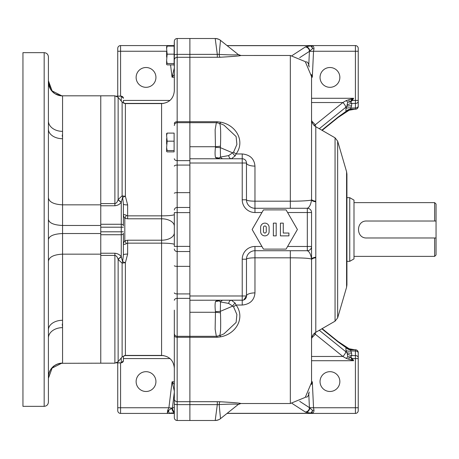 <?xml version="1.0" encoding="UTF-8"?>
<svg xmlns="http://www.w3.org/2000/svg" width="459" height="459" viewBox="0 0 459 459"><rect width="100%" height="100%" fill="white"/><g stroke="black" fill="none" stroke-linecap="round" stroke-linejoin="round"><path stroke-width="0.69" d="M174.328 232.793A12.732 7.413 -0 0 1 161.591 240.212L161.591 103.591C169.325 102.833 173.571 98.593 174.328 90.859L174.328 41.339A2.829 2.829 0 0 1 177.157 38.51L189.888 38.51L189.888 54.369L217.302 54.369L215.208 38.51L189.888 38.51L189.888 420.49L177.157 420.49A2.829 2.829 0 0 1 174.328 417.661L174.328 310.141M189.888 207.468L177.157 207.468L177.157 212.62L174.328 212.62L174.328 246.38L177.157 246.38L177.157 212.62L189.888 212.62L189.888 246.38L177.157 246.38L177.157 251.532L189.888 251.532M174.328 322.872L174.328 403.513M174.328 41.339L174.116 47.283M174.328 47.283L174.328 64.765M242.811 300.197L189.888 300.238L189.888 337.285L177.157 337.285A2.829 1.75 180 0 1 174.328 335.529L174.328 356.373M174.328 409.876L174.328 417.661M174.328 368.141C173.571 360.407 169.325 356.167 161.591 355.409L161.591 240.212L127.642 240.212L124.808 240.677L123.396 243.27L123.396 235.869M174.328 214.479A12.732 1.377 180 0 1 161.591 215.856L127.642 215.856L126.225 215.294A4.246 1.17 112 0 1 124.808 218.323L127.642 218.788L161.591 218.788A12.732 7.413 180 0 1 174.328 226.207M161.591 103.591L125.376 103.591L125.376 196.2A4.246 1.125 0 0 1 122.123 195.798L122.639 197.376L121.274 201.989L121.274 224.267A2.123 1.503 -0 0 1 123.396 225.765L123.396 204.094L122.639 197.376L125.376 196.2L127.642 204.926L127.642 218.788M127.642 254.074L125.376 262.8L122.639 261.624L123.396 254.906A4.246 0.826 180 0 1 127.642 254.074L127.642 243.144L126.225 243.706A4.246 1.17 68 0 0 124.808 240.677L124.808 218.323L123.396 215.73C123.482 214.428 124.423 214.284 126.225 215.294M123.396 204.094A4.246 0.826 180 0 0 127.642 204.926M123.396 243.27C123.482 244.572 124.423 244.716 126.225 243.706M123.396 254.906L123.396 233.235A2.123 1.503 180 0 1 121.274 234.733L121.274 257.011L122.639 261.624L122.123 263.202L118.078 259.381C117.441 257.046 116.374 255.726 114.888 255.416L114.888 363.189L100.762 363.189L100.762 234.733L121.274 234.733L121.274 231.795L123.396 231.766M118.141 97.325L114.888 95.811L114.888 203.584C116.368 203.285 117.435 201.966 118.078 199.619L122.123 195.798L122.123 102.076L118.141 97.325L118.141 199.43A4.246 2.76 32.6 0 0 121.314 201.811M123.396 103.097L123.396 100.779M123.396 102.047L123.396 102.455M123.396 360.487L123.396 356.545M123.396 356.953L123.396 358.221M123.396 227.234L121.274 227.205L121.274 224.267L100.762 224.267L100.762 95.811L100.762 363.189L60.445 363.304L57.1 364.211L54.219 365.823L50.679 369.564M161.591 355.409L125.376 355.409L125.376 262.8A4.246 1.125 180 0 0 122.123 263.202L122.123 356.924L118.141 361.675L118.141 259.57A4.246 2.76 147.4 0 1 121.314 257.189M100.762 231.795L100.762 227.205L121.274 227.205L121.274 231.795L100.762 231.795M100.762 205.764L114.888 205.764C117.963 205.397 120.092 204.14 121.274 201.989A4.246 2.725 33.2 0 1 118.078 199.619M100.762 255.416L114.888 255.416L114.888 253.236C117.986 253.615 120.115 254.871 121.274 257.011A4.246 2.725 -33.2 0 0 118.078 259.381M100.762 225.472L62.562 225.472C53.76 225.048 49.044 223.011 48.413 219.356M48.413 197.846C49.13 202.058 53.846 204.387 62.562 204.84L100.762 204.84M48.413 120.975A14.149 10.385 180 0 0 62.562 131.36L62.562 233.528L100.762 233.528M114.888 95.811L62.246 95.811L59.188 95.466C55.82 94.376 53.571 93.102 52.441 91.645C51.884 91.123 48.792 88.243 48.413 81.771A14.149 14.137 180 0 0 62.562 95.908L62.562 131.36M62.413 136.822L62.246 134.998M62.476 326.372L62.246 324.065M62.562 363.172L62.562 363.092A14.149 14.137 180 0 0 48.413 377.229C48.792 370.757 51.884 367.877 52.441 367.355C53.571 365.898 55.82 364.624 59.188 363.534L58.063 363.826M100.762 254.16L62.562 254.16L62.562 363.092M48.413 129.111L48.413 129.111A14.149 9.605 180 0 0 62.562 138.716M48.413 128.807L48.413 127.074M48.413 127.04L48.413 124.234M48.413 80.738L52.119 90.905L61.735 95.799M48.413 378.262L52.119 368.089L61.73 363.201M48.413 338.025A14.149 10.385 180 0 1 62.562 327.64M48.413 334.76L48.413 331.937M48.413 331.914L48.413 330.193M48.413 329.889L48.413 329.889A14.149 9.605 180 0 1 62.562 320.284M48.413 261.154C49.13 256.942 53.846 254.613 62.562 254.16L62.562 233.528C53.755 233.952 49.038 235.989 48.413 239.644M44.173 52.659C46.749 52.911 48.161 54.323 48.413 56.905L48.413 402.095C48.161 404.677 46.749 406.089 44.173 406.341L22.95 406.341L22.95 52.659L44.173 52.659L44.173 406.341M346.924 273.277L346.924 276.771M346.924 183.749L346.924 182.229M215.46 311.684L220.343 311.351L220.486 301.947L218.18 300.238L215.546 301.379C214.95 303.588 214.921 307.025 215.46 311.684L215.133 329.16L216.344 336.309L219.895 335.586L223.935 333.882L236.115 322.425L236.89 314.507L233.602 306.922A4.246 1.572 145.9 0 1 236.098 305.04C245.381 317.622 236.402 333.894 220.664 336.831L217.015 337.285L189.888 337.285L189.888 420.49L215.208 420.49L217.302 404.631L177.157 404.631L177.157 420.49M254.963 166.101L254.963 201.174L290.335 201.174L290.335 55.487L240.941 55.493C239.787 55.952 232.822 56.537 220.05 57.255L177.157 57.3L177.157 54.369L189.888 54.369L189.888 158.762L242.232 158.762L242.232 153.96C250.057 154.752 254.297 158.797 254.963 166.101A8.486 3.093 -0 0 1 246.477 163.008A4.246 4.246 0 0 0 242.232 158.762L242.232 199.791A12.732 12.732 0 0 0 254.963 212.523L261.94 212.523M240.941 403.507L238.29 404.436C237.137 403.926 230.757 403.972 219.155 404.574A4.246 0.993 92 0 1 220.05 401.745C232.793 402.463 239.753 403.048 240.941 403.507A4.246 4.246 -128.6 0 0 238.29 404.436L220.504 418.631L219.155 404.574L217.302 404.631L217.302 401.7L220.05 401.745M243.758 299.951L246.477 295.992A8.486 3.093 180 0 1 254.963 292.899C254.297 300.203 250.052 304.248 242.232 305.04L236.098 305.04L235.146 303.095L231.382 300.238A4.246 2.8 90 0 0 228.668 303.41L220.486 301.947A4.246 3.293 -90 0 1 223.131 300.238M217.015 336.286L217.015 337.285M215.546 157.621L218.18 158.762L218.811 158.097A8.486 7.608 169.6 0 0 215.546 157.621C214.95 155.412 214.921 151.975 215.46 147.316L215.133 129.828L216.344 122.691L177.157 122.691L177.157 121.715L217.015 121.715L217.015 122.714M217.015 121.715L220.664 122.169C236.287 125.078 245.427 141.274 236.098 153.96A4.246 1.572 34.1 0 1 233.602 152.078L236.896 144.476L236.11 136.558L223.935 125.118L219.895 123.414L216.344 122.691M220.05 57.255A4.246 0.993 -92 0 1 219.155 54.426L217.302 54.369L217.302 57.3M215.208 38.51C220.073 39.107 220.854 40.845 220.257 40.174L238.29 54.564C237.165 55.074 230.785 55.028 219.155 54.426L220.504 40.369A8.486 8.486 128.6 0 0 215.208 38.51L215.208 38.51A8.486 8.486 -90 0 1 220.263 40.18M219.964 335.558A4.246 0.82 -104.6 0 1 220.664 336.831M261.94 246.477L254.963 246.477A12.732 12.732 0 0 0 242.232 259.209L242.232 300.238A4.246 4.246 0 0 0 246.477 295.992L246.477 259.209A8.486 1.383 180 0 1 254.963 257.826L254.963 292.899M311.552 298.115L311.552 259.203C310.364 258.308 303.29 257.855 290.335 257.826L254.963 257.826L254.963 250.723L307.312 250.723C309.441 251.612 310.858 254.441 311.552 259.203L311.552 212.523A4.246 4.246 0 0 0 307.312 208.277L254.963 208.277A8.486 8.486 0 0 1 246.477 199.791L246.466 162.693M220.263 418.82A8.486 8.486 -90 0 1 215.208 420.49A8.486 8.486 51.4 0 0 220.504 418.631L220.274 418.809C220.986 418.109 219.735 420.042 215.208 420.49M219.471 335.437C220.601 335.064 220.934 327.525 220.469 312.826A8.486 0.528 -174.7 0 0 215.449 312.263L189.888 312.263M220.446 300.238A4.246 3.035 90 0 0 218.811 300.903A8.486 7.608 -169.6 0 1 215.546 301.379M254.963 250.723A8.486 8.486 0 0 0 246.477 259.209A8.486 8.486 0 0 1 254.963 250.723L254.963 246.477M220.446 158.762A4.246 3.035 90 0 1 218.811 158.097L220.486 157.053L220.343 147.649L215.46 147.316M189.888 146.737L215.449 146.737A8.486 0.528 -5.3 0 0 220.469 146.174C220.934 131.475 220.601 123.936 219.471 123.563M220.664 122.169A4.246 0.82 -75.4 0 1 219.964 123.442M223.131 158.762A4.246 3.293 90 0 1 220.486 157.053L228.668 155.59A4.246 2.8 -90 0 0 231.382 158.762L235.146 155.905L236.098 153.96L242.232 153.96M290.335 208.277L290.335 201.174C303.755 201.323 313.721 200.153 311.552 199.797L311.552 160.885M254.963 212.523L254.963 201.174A8.486 1.383 0 0 1 246.477 199.791L242.232 199.791M311.472 412.434L310.473 413.043L311.747 413.329L312.602 410.421L309.727 407.931A4.246 3.747 109.3 0 1 305.929 412.291L310.473 413.043L311.472 412.434L312.602 410.421A4.246 1.761 170.4 0 1 313.967 410.134C314.008 411.987 313.273 413.054 311.747 413.329L227.153 413.329M233.602 306.922L232.702 306.13A4.246 1.985 126.6 0 1 235.146 303.095M228.668 303.41L232.702 306.13L220.343 311.351L220.469 312.826M290.335 55.487L305.281 61.644L311.552 76.544L311.552 199.843A8.486 2.284 180 0 0 315.798 201.822L315.798 257.74A8.486 2.329 180 0 0 311.552 259.76L311.552 339.293M315.425 332.523L315.316 334.227A9.903 4.062 38.8 0 0 314.122 333.561M311.552 356.465L342.85 356.465L315.316 334.227L311.724 337.956M292.096 403.438L305.315 412.01A4.246 4.039 -57.1 0 0 309.418 407.638L299.693 401.332M287.604 212.523L307.312 212.523L307.312 250.723A4.246 4.246 0 0 0 311.552 246.477L287.604 246.477M233.602 152.078L228.668 155.59M235.146 155.905A4.246 1.985 53.4 0 1 232.702 152.87L220.343 147.649L220.469 146.174M310.473 45.957L305.929 46.709A4.246 3.747 70.7 0 1 309.727 51.069L312.602 48.579L311.472 46.566L310.473 45.957L311.908 46.543L311.747 45.67L310.473 45.957M299.693 57.668L309.418 51.362A4.246 4.039 -122.9 0 0 305.315 46.99L292.096 55.562M311.552 126.294L311.552 199.24A8.486 2.329 0 0 0 315.798 201.26L315.798 201.822M315.798 201.776C312.705 201.099 311.288 200.445 311.552 199.797C310.858 204.559 309.441 207.382 307.312 208.277L307.312 212.523L311.552 212.523M311.724 121.044L315.316 124.773A9.903 4.062 -38.8 0 1 314.122 125.439M311.552 98.289L353.625 98.289L352.328 100.418L351.611 99.982L353.625 98.289L346.252 100.573A4.246 0.792 -132.8 0 1 347.704 102.168L346.734 106.528A7.074 4.819 -158.6 0 1 351.56 106.006L350.774 108.003A7.074 4.819 21.4 0 0 345.954 108.525L346.734 106.528L345.747 107.343A4.246 1.446 -128.9 0 0 342.85 102.535L315.316 124.773L315.425 126.477M349.741 349.752L351.669 349.752A7.074 6.655 90 0 1 347.279 347.997L349.19 348.777A4.246 2.938 -65 0 0 348.869 348.593L338.082 341.496A4.246 1.446 -51.1 0 1 338.312 342.11L321.834 328.81M174.328 384.447L172.056 381.779L174.414 391.418M174.328 392.147L172.412 407.867A4.246 3.425 76.1 0 0 174.328 411.832M174.328 412.48A4.246 2.978 -100 0 1 171.918 408.12L168.539 410.449A4.246 0.884 87.8 0 0 169.319 413.163L174.328 412.767M167.759 410.134A4.246 1.658 23.8 0 1 168.539 410.449L167.254 413.329L167.759 410.134L168.901 407.753L120.568 407.753L120.568 413.416L174.328 413.416M227.044 413.416L355.409 413.416A2.829 2.829 0 0 0 358.238 410.587L358.238 352.581A2.829 2.829 0 0 0 355.409 349.752L350.762 349.901L350.774 350.997A7.074 4.819 -21.4 0 1 345.954 350.475L345.937 347.555L347.279 347.997M308.482 393.288A4.246 3.356 -162.7 0 1 308.787 394.109L309.418 407.638L313.531 407.753L313.967 410.134M346.252 358.427L353.625 360.711L349.953 356.918L347.704 356.832A4.246 0.792 132.8 0 1 346.252 358.427L342.85 356.465A4.246 1.446 -51.1 0 0 345.747 351.657L319.28 330.285M315.798 257.178A8.486 2.284 0 0 0 311.552 259.157M227.153 45.67L311.747 45.67C313.273 45.946 314.008 47.013 313.967 48.866L313.531 51.247L309.418 51.362L308.787 64.891L309.194 66.985M311.552 76.412L312.321 77.221L313.531 51.247L358.238 51.247L358.238 48.413A2.829 2.829 0 0 0 355.409 45.584L227.044 45.584M174.328 45.584L120.568 45.584A2.829 2.829 0 0 0 117.739 48.413L117.739 96.12M167.007 46.175L167.254 45.67L167.558 46.095M169.124 46.095A4.246 0.884 -87.8 0 1 169.319 45.837L174.328 45.67M322.143 130.373L338.082 117.504A4.246 1.446 -128.9 0 0 338.312 116.89L345.937 111.445L345.954 108.525M305.769 62.143A4.246 4.039 -122.9 0 0 305.769 62.085C306.951 61.397 307.955 62.332 308.787 64.891A4.246 3.356 -17.3 0 1 308.482 65.712M174.414 67.582L172.056 77.221L174.328 74.553M338.082 117.504L348.869 110.407A4.246 2.938 -115 0 0 349.19 110.223A7.074 6.96 -90 0 1 352.713 109.248L351.669 109.248A7.074 6.655 -90 0 0 347.279 111.003L345.937 111.445A7.074 6.581 -46.1 0 1 350.762 109.099L355.409 109.248L355.409 45.584M352.713 349.752A7.074 6.96 -90 0 1 349.19 348.777L354.761 349.752M136.128 381.584A9.903 9.903 0 0 0 150.982 390.161A9.903 9.903 0 0 0 150.982 373.006A9.903 9.903 0 0 0 136.128 381.584M174.328 407.397L171.918 408.12L168.901 407.753L172.056 381.779L174.328 381.779M320.043 381.584A9.903 9.903 0 0 0 334.898 390.161A9.903 9.903 0 0 0 334.898 373.006A9.903 9.903 0 0 0 320.043 381.584M311.552 360.711L353.625 360.711L352.328 358.582L355.409 358.582L355.409 407.753L313.531 407.753L312.321 381.779L311.552 382.588M120.568 362.88L120.568 407.753L117.739 407.753L117.739 410.587A2.829 2.829 0 0 0 120.568 413.416M305.769 396.915C306.951 397.603 307.955 396.668 308.787 394.109L309.194 392.015M311.443 384.447L312.321 381.779L311.552 381.779M290.335 250.723L290.335 403.513L305.281 397.356L311.552 382.456L311.552 259.197C311.644 258.371 313.061 257.717 315.798 257.224M338.312 342.11L345.937 347.555A7.074 6.581 -133.9 0 0 350.762 349.901M355.409 349.752L355.409 350.997L350.774 350.997L351.56 352.994A7.074 4.819 -21.4 0 1 346.734 352.472L345.747 351.657M347.704 356.832L347.325 353.878L345.954 350.475M311.472 46.566L311.908 46.543L312.602 48.579A4.246 1.761 -170.4 0 0 313.967 48.866M136.128 77.416A9.903 9.903 0 0 1 150.982 68.839A9.903 9.903 0 0 1 150.982 85.994A9.903 9.903 0 0 1 136.128 77.416M320.043 77.416A9.903 9.903 0 0 1 334.898 68.839A9.903 9.903 0 0 1 334.898 85.994A9.903 9.903 0 0 1 320.043 77.416M311.552 77.221L312.321 77.221L311.443 74.553M358.238 51.247L358.238 106.006A2.829 2.002 0 0 1 355.409 108.003L350.774 108.003L350.762 109.099M348.869 110.407C350.424 109.649 352.392 109.265 354.778 109.248L349.19 110.223L347.279 111.003M346.252 100.573L342.85 102.535L311.552 102.535M117.739 407.753L117.739 362.88M351.611 359.018L351.009 359.69M351.56 352.994L351.778 355.582L350.705 356.947L352.242 358.525M358.238 358.582L355.409 358.582L355.409 355.582L351.778 355.582A7.074 4.929 13.9 0 1 347.325 353.878M349.953 356.918L350.705 356.947M348.886 359.351L349.299 357.022M355.409 109.248A2.829 2.829 0 0 0 358.238 106.419L358.238 106.006M358.238 100.418L352.242 100.475L350.705 102.053L351.778 103.418L351.56 106.006M347.325 105.122A7.074 4.929 166.1 0 1 351.778 103.418L355.409 103.418A2.829 2.002 180 0 0 358.238 101.416M347.704 102.168L349.299 101.978L348.886 99.649M351.009 99.31L351.611 99.982M349.299 101.978L349.953 102.082L351.474 100.102L352.242 100.475M350.705 102.053L349.953 102.082M346.585 171.746L346.585 287.254L346.924 284.878L346.924 174.122L346.585 171.746L337.658 141.137L337.658 317.863L335.053 321.18L335.053 137.82L315.798 126.707L315.798 201.26M346.924 278.171L346.924 180.829M167.145 46.095L166.617 48.648L166.617 46.514L167.145 46.095L174.116 46.095L174.116 64.885L167.145 64.885L166.617 64.467L166.617 60.588L167.145 63.56L166.617 63.979M174.116 63.56L167.145 63.56M174.116 54.168L167.145 54.168L166.617 60.588M166.617 48.648L167.145 54.168M166.617 57.14L166.617 51.609M434.633 237.986L436.05 237.986L436.05 254.963L434.633 256.38L434.633 237.986L366.73 237.986C355.788 238.519 355.765 220.492 366.73 221.014L434.633 221.014L434.633 202.62L353.998 202.62M349.752 261.332L349.752 197.668L353.998 200.118L353.998 258.882L349.752 261.332L346.924 261.332M434.633 221.014L436.05 221.014L436.05 204.037L434.633 202.62M436.05 237.986L436.05 221.014M167.145 133.099L166.617 135.652L166.617 133.517L167.145 133.099L174.116 133.099L174.116 151.889L167.145 151.889L166.617 151.47L166.617 147.591L167.145 150.569L166.617 150.988M174.116 150.569L167.145 150.569M174.116 141.171L167.145 141.171L166.617 147.591M166.617 135.652L167.145 141.171M166.617 144.143L166.617 138.618M286.089 249.105L263.455 249.105L252.134 229.5L263.455 209.895L286.089 209.895L297.409 229.5L286.089 249.105M260.626 231.623L260.626 227.377A4.246 4.246 0 0 1 264.866 223.131A4.246 4.246 0 0 1 269.112 227.377L269.112 231.623A4.246 4.246 0 0 1 264.866 235.869A4.246 4.246 0 0 1 260.626 231.623M273.357 223.131L273.357 235.869L276.186 235.869L276.186 223.131L273.357 223.131M288.918 233.034L283.26 233.034L283.26 223.131L280.432 223.131L280.432 235.869L288.918 235.869L288.918 233.034M266.283 231.623L266.283 227.377A1.417 1.417 0 0 0 264.866 225.966A1.417 1.417 0 0 0 263.455 227.377L263.455 231.623A1.417 1.417 0 0 0 264.866 233.034A1.417 1.417 0 0 0 266.283 231.623M174.328 60.1A2.829 2.8 180 0 1 177.157 57.3L177.157 121.715A2.829 1.75 180 0 0 174.328 123.471M177.157 38.51L177.157 54.369A2.829 0.849 180 0 0 174.328 55.218M174.328 403.782A2.829 0.849 180 0 0 177.157 404.631L177.157 401.7L217.302 401.7M189.888 298.361L177.157 298.361L177.157 401.7A2.829 2.8 180 0 1 174.328 398.9M174.328 300.278A2.829 1.916 180 0 1 177.157 298.361L177.157 293.921L189.888 293.921M189.888 266.352L177.157 266.352L177.157 293.921A2.829 1.05 180 0 1 174.328 292.871M174.328 265.75A2.829 0.597 180 0 0 177.157 266.352L177.157 251.532A2.829 2.576 180 0 1 174.328 248.956M174.328 210.044A2.829 2.576 180 0 1 177.157 207.468L177.157 192.648L189.888 192.648M189.888 165.079L177.157 165.079L177.157 192.648A2.829 0.597 180 0 0 174.328 193.25M174.328 166.129A2.829 1.05 180 0 1 177.157 165.079L177.157 160.639L189.888 160.639M174.328 125.519C174.495 123.798 175.436 122.857 177.157 122.691L177.157 160.639A2.829 1.916 180 0 1 174.328 158.722M127.642 240.212L127.642 243.144L161.591 243.144A12.732 1.377 180 0 1 174.328 244.521M123.396 98.318A2.123 2.048 180 0 0 121.274 96.27L121.274 101.06M121.274 357.94L121.274 362.73A2.123 2.048 0 0 0 123.396 360.682M116.804 96.27L121.274 96.12L123.396 98.243M114.888 253.236L100.762 253.236M116.804 362.73L121.274 362.88L123.396 360.757M114.888 205.764L114.888 203.584L100.762 203.584M246.477 295.992L189.888 295.992M189.888 163.008L246.477 163.008M242.232 300.238L242.232 305.04M246.477 259.209L242.232 259.209M240.929 55.487L238.29 54.564A4.246 4.246 128.6 0 0 240.941 55.493M174.328 413.329L169.319 413.163M305.315 412.01L305.929 412.291M305.929 46.709L305.315 46.99M173.215 46.095L169.319 45.837M163.679 355.582L124.182 355.582M123.396 358.582L170.002 358.582M355.409 413.416L355.409 407.753L358.238 407.753M315.798 257.74L315.798 332.293C313.072 333.991 311.661 336.441 311.552 339.643M120.568 45.584L120.568 51.247L166.617 51.247M345.747 107.343L319.28 128.715M321.834 130.19L338.312 116.89M174.087 64.885L174.328 66.853M174.328 77.221L172.056 77.221L170.559 64.885M124.182 103.418L163.679 103.418M170.002 100.418L123.396 100.418M117.739 51.247L120.568 51.247L120.568 96.12M358.238 352.994A2.829 2.002 0 0 0 355.409 350.997L355.409 355.582A2.829 2.002 180 0 1 358.238 357.584M174.328 333.481C174.495 335.202 175.436 336.143 177.157 336.309L216.344 336.309M125.376 103.591L122.123 102.076M122.123 356.924L125.376 355.409M118.141 361.675L114.888 363.189M121.274 96.12L116.488 96.12M121.274 362.88L116.488 362.88M48.43 82.431L50.679 89.442L52.441 91.645L55.08 93.756L60.445 95.696L58.063 95.174M50.53 369.793L49.09 372.92M48.631 374.762L48.419 377.028M290.335 403.513L240.929 403.513M322.143 328.627L338.082 341.496M315.798 126.707C313.072 125.009 311.661 122.559 311.552 119.357M348.869 348.593C350.424 349.351 352.392 349.735 354.778 349.752M335.053 321.18L315.798 332.293M346.585 287.254L337.658 317.863M337.658 141.137L335.053 137.82M434.633 256.38L353.998 256.38M349.752 197.668L346.924 197.668"/></g></svg>
